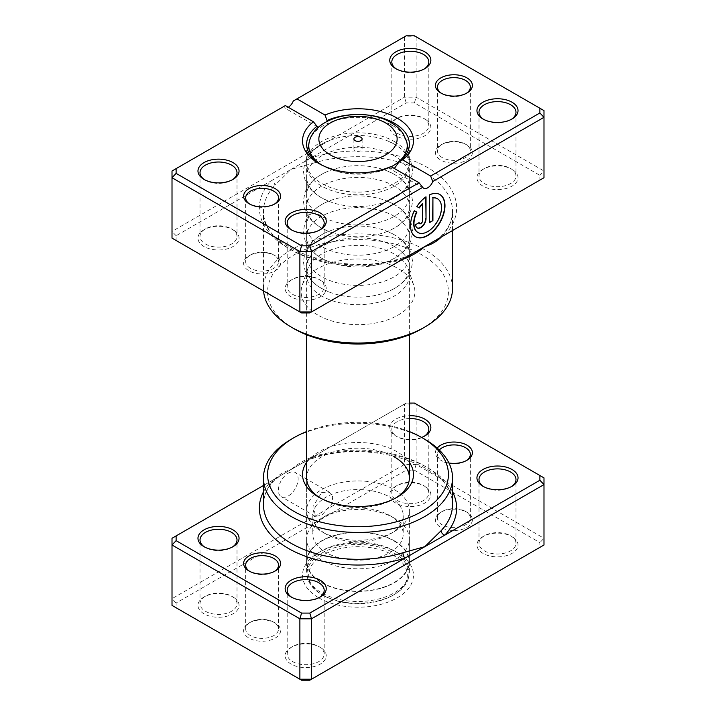 <?xml version="1.0" encoding="UTF-8"?>
<svg xmlns="http://www.w3.org/2000/svg" width="716" height="716" viewBox="0 0 716 716"><rect width="100%" height="100%" fill="white"/><g stroke="black" fill="none" stroke-linecap="round" stroke-linejoin="round"><path stroke-width="0.54" stroke-dasharray="3.58 2.69" d="M249.795 571.422A16.441 9.487 0 0 0 250.475 571.833L249.025 571.001L250.475 571.833A16.441 9.487 0 0 0 273.727 571.833A16.441 9.487 0 0 0 274.407 571.422M273.727 622.168L275.177 623.01A18.491 10.677 0 0 0 249.025 623.01A18.491 10.677 0 0 0 249.025 638.108A18.491 10.677 0 0 0 275.177 638.108A18.491 10.677 0 0 0 275.177 623.01L273.727 622.168A16.441 9.487 180 0 1 278.542 628.881A16.441 9.487 180 0 1 268.393 637.652A16.441 9.487 180 0 1 250.475 635.593A16.441 9.487 180 0 1 245.66 628.881A16.441 9.487 180 0 1 250.475 622.168A16.441 9.487 180 0 1 273.727 622.168M439.293 450.033A16.441 9.487 0 0 0 437.458 454.392A16.441 9.487 0 0 0 442.273 461.104L440.823 460.263A18.491 10.677 180 0 1 437.216 448.109M448.941 463.001A18.491 10.677 180 0 1 440.823 460.263L442.273 461.104A16.441 9.487 0 0 0 465.525 461.104A16.441 9.487 0 0 0 466.205 460.683M465.525 511.439L466.975 512.28A18.491 10.677 0 0 0 440.823 512.28A18.491 10.677 0 0 0 440.823 527.379A18.491 10.677 0 0 0 466.975 527.379A18.491 10.677 0 0 0 466.975 512.28L465.525 511.439A16.441 9.487 180 0 1 470.34 518.151A16.441 9.487 180 0 1 460.191 526.913A16.441 9.487 180 0 1 442.273 524.864A16.441 9.487 180 0 1 437.458 518.151A16.441 9.487 180 0 1 442.273 511.439A16.441 9.487 180 0 1 465.525 511.439M288.253 473.187A13.971 8.064 -60 0 1 295.243 472.488A13.971 8.064 -60 0 1 297.382 483.685A13.971 8.064 -60 0 1 288.253 496A13.971 8.064 -60 0 1 281.272 496.689A13.971 8.064 -60 0 1 279.124 485.493A13.971 8.064 -60 0 1 288.253 473.187M321.672 492.474L329.342 492.178L332.68 496.815L331.964 503.67L321.672 515.296L315.362 516.379L313.715 505.451L321.672 492.474M483.721 486.692A18.491 10.677 0 0 0 484.41 487.113L482.96 486.271L484.41 487.113A18.491 10.677 0 0 0 510.571 487.113A18.491 10.677 0 0 0 511.26 486.692M409.373 418.565A18.491 10.677 0 0 0 391.813 429.224A18.491 10.677 0 0 0 397.228 436.778L395.778 435.937A20.549 11.868 180 0 1 391.151 423.254A20.549 11.868 180 0 1 409.373 415.692M421.643 437.44A20.549 11.868 180 0 1 395.778 435.937L397.228 436.778A18.491 10.677 0 0 0 423.389 436.778A18.491 10.677 0 0 0 424.078 436.357M291.922 597.421A18.491 10.677 0 0 0 292.611 597.842L291.161 597.001L292.611 597.842A18.491 10.677 0 0 0 318.772 597.842A55.481 32.032 0 0 0 397.228 597.842A55.481 32.032 0 0 0 397.228 552.546A55.481 32.032 0 0 0 318.772 552.546A55.481 32.032 0 0 0 318.772 597.842A18.491 10.677 0 0 0 319.452 597.421M204.74 547.087A18.491 10.677 0 0 0 205.429 547.507L203.979 546.666L205.429 547.507A18.491 10.677 0 0 0 231.59 547.507A18.491 10.677 0 0 0 232.279 547.087M318.772 646.503L320.222 647.336A20.549 11.868 0 0 0 291.161 647.336A20.549 11.868 0 0 0 291.161 664.117A20.549 11.868 0 0 0 320.222 664.117A20.549 11.868 0 0 0 320.222 647.336L318.772 646.503A18.491 10.677 180 0 1 324.187 654.048A18.491 10.677 180 0 1 312.767 663.911A18.491 10.677 180 0 1 292.611 661.602A18.491 10.677 180 0 1 287.197 654.048A18.491 10.677 180 0 1 292.611 646.503A18.491 10.677 180 0 1 318.772 646.503M510.571 535.765L512.021 536.606A20.549 11.868 0 0 0 482.96 536.606A20.549 11.868 0 0 0 482.96 553.378A20.549 11.868 0 0 0 512.021 553.378A20.549 11.868 0 0 0 512.021 536.606L510.571 535.765A18.491 10.677 180 0 1 515.985 543.319A18.491 10.677 180 0 1 504.565 553.182A18.491 10.677 180 0 1 484.41 550.864A18.491 10.677 180 0 1 478.995 543.319A18.491 10.677 180 0 1 484.41 535.765A18.491 10.677 180 0 1 510.571 535.765M423.389 485.43L424.839 486.271A20.549 11.868 0 0 0 395.778 486.271A20.549 11.868 0 0 0 395.778 503.053A20.549 11.868 0 0 0 424.839 503.053A20.549 11.868 0 0 0 424.839 486.271L423.389 485.43A18.491 10.677 180 0 1 428.803 492.984A18.491 10.677 180 0 1 417.383 502.847A18.491 10.677 180 0 1 397.228 500.529A18.491 10.677 180 0 1 391.813 492.984A18.491 10.677 180 0 1 397.228 485.43A18.491 10.677 180 0 1 423.389 485.43M231.59 596.168L233.04 597.001A20.549 11.868 0 0 0 203.979 597.01A20.549 11.868 0 0 0 203.979 613.782A20.549 11.868 0 0 0 233.04 613.782A20.549 11.868 0 0 0 233.04 597.01A20.549 11.868 0 0 0 233.04 597.001L231.59 596.168A18.491 10.677 180 0 1 237.005 603.713A18.491 10.677 180 0 1 225.585 613.585A18.491 10.677 180 0 1 205.429 611.267A18.491 10.677 180 0 1 200.015 603.713A18.491 10.677 180 0 1 205.429 596.168A18.491 10.677 180 0 1 231.59 596.168M320.276 498.014A51.373 29.66 0 0 0 321.672 498.855L318.772 497.173L321.672 498.855A51.373 29.66 0 0 0 394.328 498.855A51.373 29.66 0 0 0 395.724 498.014M306.627 462.429A55.481 32.032 180 0 1 397.228 451.877A55.481 32.032 180 0 1 409.373 462.429M394.328 456.906A51.373 29.66 0 0 0 338.337 450.48A51.373 29.66 0 0 0 306.627 477.876L306.627 510.598A51.373 29.66 180 0 1 338.337 483.193A51.373 29.66 180 0 1 394.328 489.628A51.373 29.66 180 0 1 409.373 510.598A51.373 29.66 180 0 1 394.328 531.567A51.373 29.66 180 0 1 321.672 531.567L321.672 531.567A51.373 29.66 180 0 1 306.627 510.598M394.328 550.864L397.228 552.546L394.328 550.864A51.373 29.66 180 0 1 409.373 571.842A51.373 29.66 180 0 1 377.663 599.238A51.373 29.66 180 0 1 321.672 592.812A51.373 29.66 180 0 1 306.627 571.842A51.373 29.66 180 0 1 321.672 550.864A51.373 29.66 180 0 1 394.328 550.864M409.373 403.072L406.196 403.072L311.084 457.989A4.108 1.593 -107.3 0 0 312.31 458.553A4.108 1.593 -107.3 0 0 313.035 456.719C304.873 459.672 297.588 463.932 291.161 469.49L263.479 485.475M176.118 603.024L172.01 598.683L172.01 538.28L404.495 404.057L416.121 404.057L543.99 477.885L543.99 538.28L416.121 464.46L404.495 464.46L172.01 598.683L172.01 605.396L176.118 607.768L176.118 603.024L406.196 470.188L414.421 470.188L539.882 542.621L539.882 547.364L309.804 680.2M414.421 403.072L416.121 404.057L416.121 464.46L414.421 470.188M406.196 403.072L404.495 404.057L404.495 464.46L406.196 470.188M539.882 547.364L543.99 544.992L543.99 538.28L539.882 542.621M301.579 680.2L176.118 607.768M291.161 439.293A94.521 54.577 180 0 1 424.839 439.293M452.521 491.811A98.638 56.949 180 0 0 311.084 457.989L291.161 469.49C284.726 471.361 279.285 474.448 274.855 478.771A94.521 54.577 0 0 0 263.479 504.726C263.461 496.367 267.041 488.276 274.237 480.445L274.237 480.445A4.108 2.954 -136.9 0 0 274.855 478.771M409.373 431.569A90.413 52.196 0 0 0 306.627 431.569M263.479 491.811A98.638 56.949 180 0 1 271.239 480.991A4.108 2.954 -136.9 0 0 274.237 480.445L280.296 475.764M313.035 456.719A94.521 54.577 0 0 1 424.839 466.134A94.521 54.577 0 0 1 452.521 504.726C456.763 468.031 372.141 437.422 312.31 458.553L302.027 463.216M360.909 147.353A4.108 2.372 0 0 0 356.425 146.834A4.108 2.372 0 0 0 353.892 149.026A4.108 2.372 0 0 0 355.091 150.709A4.108 2.372 0 0 0 359.575 151.219A4.108 2.372 0 0 0 362.108 149.026A4.108 2.372 0 0 0 360.909 147.353M394.328 141.482A51.373 29.66 180 0 1 409.364 161.995A51.373 29.66 180 0 1 409.373 162.451A51.373 29.66 180 0 1 377.663 189.856A51.373 29.66 180 0 1 321.672 183.421A51.373 29.66 180 0 1 306.627 162.451A51.373 29.66 180 0 1 306.636 161.995A51.373 29.66 180 0 1 338.704 134.966A51.373 29.66 180 0 1 394.328 141.482M389.969 497.173A45.206 26.098 180 0 1 403.206 515.627A45.206 26.098 180 0 1 389.969 534.082A45.206 26.098 180 0 1 326.031 534.091L321.672 531.567L326.031 534.082A45.206 26.098 180 0 1 326.031 534.082A45.206 26.098 180 0 1 312.794 515.627A45.206 26.098 180 0 1 340.7 491.516A45.206 26.098 180 0 1 389.969 497.173M389.969 515.627L389.969 515.627A45.206 26.098 180 0 1 403.206 534.091A45.206 26.098 180 0 1 375.3 558.203A45.206 26.098 180 0 1 326.031 552.546A45.206 26.098 180 0 1 312.794 534.091A45.206 26.098 180 0 1 326.031 515.627A45.206 26.098 180 0 1 389.969 515.627L394.328 518.151A51.373 29.66 180 0 1 409.373 539.121A51.373 29.66 180 0 1 377.663 566.526A51.373 29.66 180 0 1 321.672 560.091A51.373 29.66 180 0 1 306.627 539.121A51.373 29.66 180 0 1 321.672 518.151A51.373 29.66 180 0 1 394.328 518.151L389.969 515.627M394.328 540.795A51.373 29.66 180 0 1 409.373 561.774A51.373 29.66 180 0 1 377.663 589.17A51.373 29.66 180 0 1 321.672 582.743A51.373 29.66 180 0 1 306.627 561.774A51.373 29.66 180 0 1 338.337 534.369A51.373 29.66 180 0 1 394.328 540.795M394.033 540.965A50.961 29.419 180 0 1 408.961 561.774A50.961 29.419 180 0 1 377.502 588.955A50.961 29.419 180 0 1 321.967 582.573A50.961 29.419 180 0 1 307.039 561.774A50.961 29.419 180 0 1 338.498 534.592A50.961 29.419 180 0 1 394.033 540.965M394.033 553.047A50.961 29.419 180 0 1 408.961 573.847A50.961 29.419 180 0 1 394.033 594.656A50.961 29.419 180 0 1 321.967 594.656L321.967 594.656A50.961 29.419 180 0 1 307.039 573.847A50.961 29.419 180 0 1 338.498 546.666A50.961 29.419 180 0 1 394.033 553.047M392.869 555.061A49.315 28.47 180 0 1 392.869 595.327A49.315 28.47 180 0 1 323.131 595.327L321.967 594.656L323.131 595.327A49.315 28.47 180 0 1 323.131 555.061A49.315 28.47 180 0 1 392.869 555.061M273.727 254.896L275.177 255.737A18.491 10.677 -0 0 0 249.025 255.737A18.491 10.677 -0 0 0 249.025 270.836A18.491 10.677 -0 0 0 275.177 270.836A18.491 10.677 -0 0 0 275.177 255.737L273.727 254.896A16.441 9.487 180 0 1 278.542 261.608A16.441 9.487 180 0 1 268.393 270.38A16.441 9.487 180 0 1 250.475 268.321A16.441 9.487 180 0 1 245.66 261.608A16.441 9.487 180 0 1 250.475 254.896A16.441 9.487 180 0 1 273.727 254.896M249.795 204.141A16.441 9.487 -0 0 0 250.475 204.561L249.025 203.72L250.475 204.561A16.441 9.487 -0 0 0 273.727 204.561A16.441 9.487 -0 0 0 274.407 204.141M465.525 144.167L466.975 144.999A18.491 10.677 -0 0 0 440.823 144.999A18.491 10.677 -0 0 0 440.823 160.098A18.491 10.677 -0 0 0 466.975 160.098A18.491 10.677 -0 0 0 466.975 144.999L465.525 144.167A16.441 9.487 180 0 1 470.34 150.87A16.441 9.487 180 0 1 460.191 159.641A16.441 9.487 180 0 1 442.273 157.583A16.441 9.487 180 0 1 437.458 150.87A16.441 9.487 180 0 1 442.273 144.167A16.441 9.487 180 0 1 465.525 144.167M441.593 93.411A16.441 9.487 -0 0 0 442.273 93.832L440.823 92.991L442.273 93.832A16.441 9.487 -0 0 0 465.525 93.832A16.441 9.487 -0 0 0 466.205 93.411M301.579 312.928L176.118 240.495L176.118 235.743L271.239 180.835A4.108 2.954 43.1 0 1 274.855 185.319L291.161 169.334L406.196 102.916L414.421 102.916L539.882 175.348L539.882 180.092L444.761 235.009A4.108 2.954 -136.9 0 0 441.763 235.555L441.763 235.555A4.108 2.954 -136.9 0 0 441.154 237.094M317.779 315.031A56.877 32.838 180 0 1 302.152 285.586A56.877 32.838 180 0 1 341.335 260.409A56.877 32.838 180 0 1 398.221 268.59A56.877 32.838 180 0 1 413.848 285.586A56.877 32.838 180 0 1 384.671 320.813A56.877 32.838 180 0 1 317.779 315.031M321.672 296.003A51.373 29.66 180 0 1 306.627 275.034A51.373 29.66 180 0 1 307.558 269.413A51.373 29.66 180 0 1 342.946 246.671A51.373 29.66 180 0 1 394.328 254.064A51.373 29.66 180 0 1 408.442 269.413A51.373 29.66 180 0 1 409.373 275.034A51.373 29.66 180 0 1 377.663 302.429A51.373 29.66 180 0 1 321.672 296.003M437.351 198.699A19.484 11.25 -60 0 1 440.152 214.361A19.484 11.25 -60 0 1 427.461 231.402A19.484 11.25 -60 0 1 417.867 232.449M439.785 194.484A24.362 14.06 120 0 0 439.642 194.394A24.362 14.06 120 0 0 429.188 194.707L429.475 194.877M422.297 203.72L422.297 220.465A2.434 1.405 -60 0 1 420.578 223.446A2.434 1.405 -60 0 1 419.513 223.634M394.328 234.767A51.373 29.66 -0 0 0 387.607 231.501A51.373 29.66 -0 0 0 328.393 231.501A51.373 29.66 -0 0 0 306.627 255.737A51.373 29.66 -0 0 0 321.672 276.707A51.373 29.66 -0 0 0 377.663 283.142A51.373 29.66 -0 0 0 409.373 255.737A51.373 29.66 -0 0 0 394.328 234.767M394.328 246.51A51.373 29.66 -0 0 0 338.337 240.084A51.373 29.66 -0 0 0 306.627 267.48A51.373 29.66 -0 0 0 321.672 288.45A51.373 29.66 -0 0 0 328.393 291.725A51.373 29.66 -0 0 0 387.607 291.725A51.373 29.66 -0 0 0 409.373 267.48A51.373 29.66 -0 0 0 394.328 246.51M394.328 204.561A51.373 29.66 -0 0 0 387.607 201.294A51.373 29.66 -0 0 0 328.393 201.294A51.373 29.66 -0 0 0 306.627 225.54A51.373 29.66 -0 0 0 321.672 246.51A51.373 29.66 -0 0 0 377.663 252.936A51.373 29.66 -0 0 0 409.373 225.54A51.373 29.66 -0 0 0 394.328 204.561M394.328 216.313A51.373 29.66 -0 0 0 338.337 209.877A51.373 29.66 -0 0 0 306.627 237.282A51.373 29.66 -0 0 0 321.672 258.252A51.373 29.66 -0 0 0 328.393 261.519A51.373 29.66 -0 0 0 387.607 261.519A51.373 29.66 -0 0 0 409.373 237.282A51.373 29.66 -0 0 0 394.328 216.313M394.328 174.364A51.373 29.66 -0 0 0 387.607 171.097A51.373 29.66 -0 0 0 328.393 171.097A51.373 29.66 -0 0 0 306.627 195.334A51.373 29.66 -0 0 0 321.672 216.304A51.373 29.66 -0 0 0 377.663 222.739A51.373 29.66 -0 0 0 409.373 195.334A51.373 29.66 -0 0 0 394.328 174.364M394.328 186.106A51.373 29.66 -0 0 0 338.337 179.68A51.373 29.66 -0 0 0 306.627 207.076A51.373 29.66 -0 0 0 321.672 228.055A51.373 29.66 -0 0 0 328.393 231.322A51.373 29.66 -0 0 0 387.607 231.322A51.373 29.66 -0 0 0 409.373 207.076A51.373 29.66 -0 0 0 394.328 186.106M318.772 279.222L320.222 280.063A20.549 11.868 -0 0 0 291.161 280.063A20.549 11.868 -0 0 0 291.161 296.845A20.549 11.868 -0 0 0 320.222 296.845A20.549 11.868 -0 0 0 320.222 280.063L318.772 279.222A18.491 10.677 180 0 1 324.187 286.776A18.491 10.677 180 0 1 312.767 296.639A18.491 10.677 180 0 1 292.611 294.33A18.491 10.677 180 0 1 287.197 286.776A18.491 10.677 180 0 1 292.611 279.222A18.491 10.677 180 0 1 318.772 279.222M231.59 228.887L233.04 229.729A20.549 11.868 -0 0 0 203.979 229.729A20.549 11.868 -0 0 0 203.979 246.51A20.549 11.868 -0 0 0 233.04 246.51A20.549 11.868 -0 0 0 233.04 229.729L231.59 228.887A18.491 10.677 180 0 1 237.005 236.441A18.491 10.677 180 0 1 225.585 246.304A18.491 10.677 180 0 1 205.429 243.995A18.491 10.677 180 0 1 200.015 236.441A18.491 10.677 180 0 1 205.429 228.887A18.491 10.677 180 0 1 231.59 228.887M510.571 168.493L512.021 169.334A20.549 11.868 -0 0 0 482.96 169.334A20.549 11.868 -0 0 0 482.96 186.106A20.549 11.868 -0 0 0 512.021 186.106A20.549 11.868 -0 0 0 512.021 169.334L510.571 168.493A18.491 10.677 180 0 1 515.985 176.038A18.491 10.677 180 0 1 504.565 185.909A18.491 10.677 180 0 1 484.41 183.591A18.491 10.677 180 0 1 478.995 176.038A18.491 10.677 180 0 1 484.41 168.493A18.491 10.677 180 0 1 510.571 168.493M423.389 118.158L424.839 118.999A20.549 11.868 -0 0 0 395.778 118.999A20.549 11.868 -0 0 0 395.778 135.772A20.549 11.868 -0 0 0 424.839 135.772A20.549 11.868 -0 0 0 424.839 118.999L423.389 118.158A18.491 10.677 180 0 1 428.803 125.703A18.491 10.677 180 0 1 417.383 135.575A18.491 10.677 180 0 1 397.228 133.257A18.491 10.677 180 0 1 391.813 125.703A18.491 10.677 180 0 1 397.228 118.158A18.491 10.677 180 0 1 423.389 118.158M483.721 119.411A18.491 10.677 -0 0 0 484.41 119.832L482.96 118.999L484.41 119.832A18.491 10.677 -0 0 0 510.571 119.832A18.491 10.677 -0 0 0 511.26 119.411M291.922 230.149A18.491 10.677 -0 0 0 292.611 230.57L291.161 229.729L292.611 230.57A18.491 10.677 -0 0 0 318.772 230.57A18.491 10.677 -0 0 0 319.452 230.149M204.74 179.814A18.491 10.677 -0 0 0 205.429 180.235L203.979 179.394L205.429 180.235A18.491 10.677 -0 0 0 231.59 180.235A18.491 10.677 -0 0 0 232.279 179.814M396.548 69.076A18.491 10.677 -0 0 0 397.228 69.497L395.778 68.664L397.228 69.497A18.491 10.677 -0 0 0 423.389 69.497A18.491 10.677 -0 0 0 424.078 69.076M394.328 144.158A51.373 29.66 -0 0 0 387.607 140.891A51.373 29.66 -0 0 0 328.393 140.891A51.373 29.66 -0 0 0 306.627 165.136A51.373 29.66 -0 0 0 321.672 186.106A51.373 29.66 -0 0 0 377.663 192.532A51.373 29.66 -0 0 0 409.373 165.136A51.373 29.66 -0 0 0 394.328 144.158M394.328 155.909A51.373 29.66 -0 0 0 338.337 149.474A51.373 29.66 -0 0 0 306.627 176.879A51.373 29.66 -0 0 0 321.672 197.849A51.373 29.66 -0 0 0 328.393 201.115A51.373 29.66 -0 0 0 387.607 201.115A51.373 29.66 -0 0 0 409.373 176.879A51.373 29.66 -0 0 0 394.328 155.909M294.07 328.725A90.413 52.196 180 0 1 291.224 256.614A90.413 52.196 180 0 1 415.853 251.692A90.413 52.196 180 0 1 421.93 254.896A90.413 52.196 180 0 1 421.93 328.725M452.521 288.459A94.521 54.577 -0 0 0 424.839 249.866A94.521 54.577 -0 0 0 421.867 248.219A94.521 54.577 -0 0 0 319.936 238.5A94.521 54.577 -0 0 0 263.479 288.459A94.521 54.577 -0 0 0 263.577 290.982M320.276 164.295A51.373 29.66 -0 0 0 321.672 165.136A51.373 29.66 -0 0 0 388.94 167.839L390.99 166.559M321.672 165.136L318.772 163.454L321.672 165.136M326.335 121.836L318.405 127.323M362.824 114.632A51.373 29.66 -0 0 0 353.176 114.632M388.94 167.839L389.978 168.761L394.328 168.493M539.882 180.092L543.99 177.72L543.99 171.008L416.121 97.188L404.495 97.188L172.01 231.411L172.01 171.008L285.353 105.574M176.118 235.743L172.01 231.411L172.01 238.115L176.118 240.495M288.253 107.248A8.216 4.744 -60 0 1 284.145 107.66A8.216 4.744 -60 0 1 283.223 106.8M293.291 100.992L404.495 36.785L416.121 36.785L543.99 110.604L543.99 171.008L539.882 175.348M406.196 102.916L404.495 97.188L404.495 36.785L406.196 35.8M414.421 102.916L416.121 97.188L416.121 36.785L414.421 35.8M444.761 235.009A98.638 56.949 -0 0 0 427.747 167.651A98.638 56.949 -0 0 0 311.084 157.824A4.108 1.593 72.7 0 1 313.035 163.266L291.161 169.334L271.239 180.835A98.638 56.949 -0 0 0 288.253 248.184A98.638 56.949 -0 0 0 404.916 258.011L309.804 312.928M418.851 222.452L415.701 224.609M415.405 224.439A7.303 4.215 120 0 0 416.918 227.786A7.303 4.215 120 0 0 417.07 227.867M425.743 196.694A24.362 14.06 120 0 0 416.56 206.387L416.855 206.548M416.56 206.387L419.308 207.971M414.125 210.602L414.125 210.602A24.362 14.06 120 0 0 415.289 236.584A24.362 14.06 120 0 0 415.432 236.665M429.188 194.707L429.475 222.622M404.916 258.011A4.108 1.593 -107.3 0 0 403.69 257.447L403.69 257.447A4.108 1.593 -107.3 0 0 402.965 259.138M309.223 141.956A49.225 28.416 180 0 1 342.275 118.847A49.225 28.416 180 0 1 392.807 125.685A49.225 28.416 180 0 1 406.778 141.956M391.267 166.721A49.225 28.416 180 0 1 323.193 165.879A49.225 28.416 180 0 1 322.146 165.253M313.035 163.266A94.521 54.577 180 0 1 424.839 172.681A94.521 54.577 180 0 1 452.521 211.274A94.521 54.577 180 0 1 441.432 236.933M402.437 259.443A94.521 54.577 180 0 1 291.161 249.866A94.521 54.577 180 0 1 263.479 211.274A94.521 54.577 180 0 1 274.855 185.319M250.475 622.168L249.025 623.01M245.66 628.881L245.66 565.13M442.273 511.439L440.823 512.28M437.458 518.151L437.458 454.392M329.342 492.178L295.243 472.488M292.611 646.503L291.161 647.336M484.41 535.765L482.96 536.606M397.228 485.43L395.778 486.271M205.429 596.168L203.979 597.01M321.672 550.864L318.772 552.546M478.995 543.319L478.995 479.559M391.813 492.984L391.813 429.224M287.197 654.048L287.197 590.297M200.015 603.713L200.015 539.962M306.627 571.842L306.627 477.876M409.373 571.842L409.373 510.598M237.005 603.713L237.005 539.962M324.187 654.048L324.187 590.297M428.803 492.984L428.803 429.224M515.985 543.319L515.985 479.559M394.328 498.855L397.228 497.173M231.59 547.507L233.04 546.666M318.772 597.842L320.222 597.001M423.389 436.778L424.839 435.937M510.571 487.113L512.021 486.271M315.362 516.379L281.272 496.689M470.34 518.151L470.34 454.392M465.525 461.104L466.975 460.263M278.542 628.881L278.542 565.13M273.727 571.833L275.177 571.001M353.892 149.026L353.892 138.958M409.364 161.995L408.335 150.1M409.373 162.451L409.373 334.766M389.969 534.082L394.328 531.567M403.206 515.627L403.206 534.091M409.373 539.121L409.373 561.774M306.627 539.121L306.627 561.774M326.031 515.627L321.672 518.151M312.794 515.627L312.794 534.091M306.627 162.451L306.627 334.766M408.961 561.774L408.961 573.847M392.869 595.327L394.033 594.656M307.039 561.774L307.039 573.847M306.636 161.995L307.665 150.1M362.108 149.026L362.108 138.958M250.475 254.896L249.025 255.737M245.66 197.849L245.66 261.608M442.273 144.167L440.823 144.999M437.458 87.119L437.458 150.87M435.704 240.236L441.763 235.555C448.959 227.724 452.539 219.633 452.521 211.274L452.521 230.525M307.558 269.413L302.152 285.586M328.393 291.725L321.323 288.28C315.183 284.78 310.467 280.359 307.173 275.016L305.025 270.612L303.342 261.725L305.034 252.587L307.173 248.201C311.8 240.88 318.871 235.313 328.393 231.501M387.607 231.501L394.677 234.938C400.808 238.437 405.516 242.849 408.818 248.184L410.966 252.569L412.658 261.707L410.984 270.594L408.836 274.998C404.218 282.328 397.138 287.904 387.607 291.725M328.393 261.519L321.323 258.073C315.183 254.583 310.467 250.161 307.173 244.818L305.025 240.415L303.342 231.528L305.034 222.39L307.173 217.995C311.8 210.683 318.871 205.116 328.393 201.294M387.607 201.294L394.677 204.74C400.808 208.231 405.516 212.643 408.818 217.977L410.966 222.372L412.658 231.51L410.984 240.397L408.836 244.8C404.218 252.13 397.138 257.697 387.607 261.519M328.393 231.322L321.323 227.876C315.183 224.376 310.467 219.955 307.173 214.621L305.025 210.218L303.342 201.321L305.034 192.183L307.173 187.798C311.8 180.477 318.871 174.91 328.393 171.097M387.607 171.097L394.677 174.543C400.808 178.033 405.516 182.446 408.818 187.78L410.966 192.165L412.658 201.303L410.984 210.2L408.836 214.594C404.218 221.924 397.138 227.5 387.607 231.322M292.611 279.222L291.161 280.063M205.429 228.887L203.979 229.729M484.41 168.493L482.96 169.334M397.228 118.158L395.778 118.999M328.393 201.115L321.323 197.679C315.183 194.179 310.467 189.758 307.173 184.415L305.025 180.011L303.342 171.124L305.034 161.986L307.173 157.601C311.8 150.279 318.871 144.713 328.393 140.891M387.607 140.891L394.677 144.337C400.808 147.836 405.516 152.248 408.818 157.574L410.966 161.968L412.658 171.106L410.984 179.993L408.836 184.397C404.218 191.727 397.138 197.303 387.607 201.115M287.197 223.016L287.197 286.776M200.015 172.681L200.015 236.441M478.995 112.287L478.995 176.038M391.813 61.952L391.813 125.703M306.627 144.158L306.627 165.136M306.627 176.879L306.627 195.334M306.627 207.076L306.627 225.54M306.627 237.282L306.627 255.737M306.627 267.48L306.627 275.034M409.373 267.48L409.373 275.034M409.373 237.282L409.373 255.737M409.373 207.076L409.373 225.54M409.373 176.879L409.373 195.334M409.373 144.158L409.373 165.136M263.479 288.459L263.479 211.274C259.237 247.969 343.859 278.578 403.69 257.447L413.973 252.784M428.803 61.952L428.803 125.703M515.985 112.287L515.985 176.038M237.005 172.681L237.005 236.441M324.187 223.016L324.187 286.776M317.797 127.09L284.145 107.66M423.639 188.192L389.978 168.761M423.389 69.497L424.839 68.664M231.59 180.235L233.04 179.394M318.772 230.57L320.222 229.729M510.571 119.832L512.021 118.99M408.442 269.413L413.848 285.586M470.34 87.119L470.34 150.87M465.525 93.832L466.975 92.991M278.542 197.849L278.542 261.608M273.727 204.561L275.177 203.72"/><path stroke-width="1.07" d="M263.479 485.475L176.118 535.908L176.118 540.652L301.579 613.084L309.804 613.084L404.916 558.176A4.108 1.593 72.7 0 1 402.965 552.734L424.839 546.666L441.145 530.681A94.521 54.577 0 0 0 452.521 504.726L452.521 477.876A94.521 54.577 180 0 1 394.176 528.301A94.521 54.577 180 0 1 291.161 516.469A94.521 54.577 180 0 1 263.479 477.876A94.521 54.577 180 0 1 291.161 439.293L294.07 437.61A90.413 52.196 0 0 0 294.07 511.439A90.413 52.196 0 0 0 421.93 511.439A90.413 52.196 0 0 0 421.93 437.61L424.839 439.293A94.521 54.577 180 0 1 452.521 477.876M249.025 571.001L249.025 571.001A18.491 10.677 180 0 1 249.025 555.902A18.491 10.677 180 0 1 275.177 555.902A18.491 10.677 180 0 1 275.177 571.001A18.491 10.677 180 0 1 249.025 571.001M274.407 571.422A16.441 9.487 0 0 0 278.542 565.13A16.441 9.487 0 0 0 273.727 558.417A16.441 9.487 0 0 0 255.809 556.359A16.441 9.487 0 0 0 245.66 565.13A16.441 9.487 0 0 0 249.795 571.422M437.216 448.109A18.491 10.677 180 0 1 466.975 445.164A18.491 10.677 180 0 1 466.975 460.263A18.491 10.677 180 0 1 448.941 463.001M466.205 460.683A16.441 9.487 0 0 0 470.34 454.392A16.441 9.487 0 0 0 465.525 447.679A16.441 9.487 0 0 0 439.293 450.033M482.96 486.271L482.96 486.271A20.549 11.868 180 0 1 482.96 469.49A20.549 11.868 180 0 1 512.021 469.49A20.549 11.868 180 0 1 512.021 486.271A20.549 11.868 180 0 1 482.96 486.271M511.26 486.692A18.491 10.677 0 0 0 515.985 479.559A18.491 10.677 0 0 0 510.571 472.005A18.491 10.677 0 0 0 490.415 469.696A18.491 10.677 0 0 0 478.995 479.559A18.491 10.677 0 0 0 483.721 486.692M409.373 415.692A20.549 11.868 180 0 1 424.839 419.155A20.549 11.868 180 0 1 424.839 435.937A20.549 11.868 180 0 1 421.643 437.44M424.078 436.357A18.491 10.677 0 0 0 428.803 429.224A18.491 10.677 0 0 0 423.389 421.67A18.491 10.677 0 0 0 409.373 418.565M291.161 597.001L291.161 597.001A20.549 11.868 180 0 1 291.161 580.228A20.549 11.868 180 0 1 320.222 580.228A20.549 11.868 180 0 1 320.222 597.001A20.549 11.868 180 0 1 291.161 597.001M319.452 597.421A18.491 10.677 0 0 0 324.187 590.297A18.491 10.677 0 0 0 318.772 582.743A18.491 10.677 0 0 0 298.617 580.425A18.491 10.677 0 0 0 287.197 590.297A18.491 10.677 0 0 0 291.922 597.421M203.979 546.666L203.979 546.666A20.549 11.868 180 0 1 203.979 529.894A20.549 11.868 180 0 1 233.04 529.894A20.549 11.868 180 0 1 233.04 546.666A20.549 11.868 180 0 1 203.979 546.666M232.279 547.087A18.491 10.677 0 0 0 237.005 539.962A18.491 10.677 0 0 0 231.59 532.409A18.491 10.677 0 0 0 211.435 530.091A18.491 10.677 0 0 0 200.015 539.962A18.491 10.677 0 0 0 204.74 547.087M409.373 462.429A55.481 32.032 180 0 1 397.228 497.173A55.481 32.032 180 0 1 318.772 497.173L318.772 497.173A55.481 32.032 180 0 1 306.627 462.429M306.627 334.766L306.627 477.876A51.373 29.66 0 0 0 320.276 498.014M176.118 540.652L172.01 544.992L172.01 605.396L299.879 679.216L311.505 679.216L543.99 544.992L543.99 484.589L311.505 618.812L311.505 679.216L309.804 680.2L301.579 680.2L299.879 679.216L299.879 618.812L172.01 544.992L172.01 538.28L176.118 535.908M309.804 613.084L311.505 618.812L299.879 618.812L301.579 613.084M539.882 475.505L543.99 477.885L543.99 484.589L539.882 480.257L539.882 475.505L414.421 403.072L409.373 403.072M263.479 491.811A98.638 56.949 180 0 0 288.253 548.349A98.638 56.949 180 0 0 404.916 558.176L539.882 480.257M424.839 439.293L421.93 437.61A90.413 52.196 0 0 0 409.373 431.569M306.627 431.569A90.413 52.196 0 0 0 294.07 437.61M395.724 498.014A51.373 29.66 0 0 0 409.373 477.876A51.373 29.66 0 0 0 394.328 456.906M452.521 491.811A98.638 56.949 180 0 1 444.761 535.165A4.108 2.954 43.1 0 1 441.145 530.681M360.909 137.284A4.108 2.372 0 0 0 356.425 136.765A4.108 2.372 0 0 0 353.892 138.958A4.108 2.372 0 0 0 355.091 140.64A4.108 2.372 0 0 0 359.575 141.15A4.108 2.372 0 0 0 362.108 138.958A4.108 2.372 0 0 0 360.909 137.284M249.025 203.72L249.025 203.72A18.491 10.677 180 0 1 249.025 188.621A18.491 10.677 180 0 1 275.177 188.621A18.491 10.677 180 0 1 275.177 203.72A18.491 10.677 180 0 1 249.025 203.72M274.407 204.141A16.441 9.487 -0 0 0 278.542 197.849A16.441 9.487 -0 0 0 273.727 191.136A16.441 9.487 -0 0 0 255.809 189.087A16.441 9.487 -0 0 0 245.66 197.849A16.441 9.487 -0 0 0 249.795 204.141M440.823 92.991L440.823 92.991A18.491 10.677 180 0 1 440.823 77.892A18.491 10.677 180 0 1 466.975 77.892A18.491 10.677 180 0 1 466.975 92.991A18.491 10.677 180 0 1 440.823 92.991M466.205 93.411A16.441 9.487 -0 0 0 470.34 87.119A16.441 9.487 -0 0 0 465.525 80.407A16.441 9.487 -0 0 0 447.607 78.348A16.441 9.487 -0 0 0 437.458 87.119A16.441 9.487 -0 0 0 441.593 93.411M444.761 235.009L424.839 246.51C418.413 252.068 411.127 256.328 402.965 259.281A94.521 54.577 180 0 1 402.437 259.443M441.154 237.094A4.108 2.954 -136.9 0 0 441.145 237.229C436.706 241.552 431.274 244.639 424.839 246.51L404.916 258.011M417.867 232.449A19.484 11.25 -60 0 1 417.723 232.369A19.484 11.25 -60 0 1 416.578 212.017L416.873 212.187A19.484 11.25 120 0 0 418.01 232.53A19.484 11.25 120 0 0 427.756 231.572A19.484 11.25 120 0 0 440.483 214.397A19.484 11.25 120 0 0 437.503 198.78A19.484 11.25 120 0 0 432.92 197.92L432.92 220.626L429.475 222.622L429.475 194.877A24.362 14.06 -60 0 1 439.937 194.564A24.362 14.06 -60 0 1 443.669 214.084A24.362 14.06 -60 0 1 427.756 235.546A24.362 14.06 -60 0 1 415.575 236.754A24.362 14.06 -60 0 1 414.421 210.773L416.873 212.187M415.432 236.665A24.362 14.06 120 0 0 427.461 235.376A24.362 14.06 120 0 0 443.338 214.048A24.362 14.06 120 0 0 439.785 194.484M426.029 218.64A7.303 4.215 -60 0 1 420.865 227.59A7.303 4.215 -60 0 1 417.213 227.957A7.303 4.215 -60 0 1 415.701 224.609L419.146 222.622A2.434 1.405 120 0 0 419.648 223.732A2.434 1.405 120 0 0 420.865 223.616A2.434 1.405 120 0 0 422.592 220.626L422.592 203.89A19.484 11.25 120 0 0 419.308 207.971L416.855 206.548A24.362 14.06 -60 0 1 426.029 196.864L426.029 218.64L425.743 197.07M417.07 227.867A7.303 4.215 120 0 0 420.578 227.419A7.303 4.215 120 0 0 425.743 218.47M419.513 223.634A2.434 1.405 -60 0 1 419.361 223.562A2.434 1.405 -60 0 1 418.878 222.774M482.96 118.999A20.549 11.868 180 0 1 482.96 118.99A20.549 11.868 180 0 1 482.96 102.218A20.549 11.868 180 0 1 512.021 102.218A20.549 11.868 180 0 1 512.021 118.99A20.549 11.868 180 0 1 482.96 118.999M511.26 119.411A18.491 10.677 -0 0 0 515.985 112.287A18.491 10.677 -0 0 0 510.571 104.733A18.491 10.677 -0 0 0 490.415 102.415A18.491 10.677 -0 0 0 478.995 112.287A18.491 10.677 -0 0 0 483.721 119.411M291.161 229.729L291.161 229.729A20.549 11.868 180 0 1 291.161 212.947A20.549 11.868 180 0 1 320.222 212.947A20.549 11.868 180 0 1 320.222 229.729A20.549 11.868 180 0 1 291.161 229.729M319.452 230.149A18.491 10.677 -0 0 0 324.187 223.016A18.491 10.677 -0 0 0 318.772 215.471A18.491 10.677 -0 0 0 298.617 213.153A18.491 10.677 -0 0 0 287.197 223.016A18.491 10.677 -0 0 0 291.922 230.149M203.979 179.394L203.979 179.394A20.549 11.868 180 0 1 203.979 162.621A20.549 11.868 180 0 1 233.04 162.621A20.549 11.868 180 0 1 233.04 179.394A20.549 11.868 180 0 1 203.979 179.394M232.279 179.814A18.491 10.677 -0 0 0 237.005 172.681A18.491 10.677 -0 0 0 231.59 165.136A18.491 10.677 -0 0 0 211.435 162.818A18.491 10.677 -0 0 0 200.015 172.681A18.491 10.677 -0 0 0 204.74 179.814M395.778 68.664L395.778 68.664A20.549 11.868 180 0 1 395.778 51.883A20.549 11.868 180 0 1 424.839 51.883A20.549 11.868 180 0 1 424.839 68.664A20.549 11.868 180 0 1 395.778 68.664M424.078 69.076A18.491 10.677 -0 0 0 428.803 61.952A18.491 10.677 -0 0 0 423.389 54.398A18.491 10.677 -0 0 0 403.233 52.089A18.491 10.677 -0 0 0 391.813 61.952A18.491 10.677 -0 0 0 396.548 69.076M424.839 327.042L421.93 328.725A90.413 52.196 180 0 1 294.07 328.725L291.161 327.042A94.521 54.577 -0 0 0 424.839 327.042A94.521 54.577 -0 0 0 452.521 288.459L452.521 230.525M390.99 166.559A55.481 32.032 180 0 1 318.772 163.454L318.772 163.454A55.481 32.032 180 0 1 313.393 121.765L285.353 105.574L176.118 168.636L176.118 173.379L301.579 245.812L309.804 245.812L419.03 182.75L390.99 166.559M353.176 114.632A51.373 29.66 -0 0 0 327.06 120.485L326.335 121.836M318.405 127.323L316.991 126.293A51.373 29.66 -0 0 0 306.627 144.158A51.373 29.66 -0 0 0 320.276 164.295M394.328 168.493L399.009 162.022A51.373 29.66 -0 0 0 409.373 144.158A51.373 29.66 -0 0 0 394.328 123.188A51.373 29.66 -0 0 0 362.824 114.632M176.118 173.379L172.01 177.72L172.01 238.115L299.879 311.943L311.505 311.943L543.99 177.72L543.99 117.317L432.777 181.524A8.216 4.744 -60 0 1 423.639 188.192A8.216 4.744 -60 0 1 422.709 187.332L311.505 251.54L299.879 251.54L172.01 177.72L172.01 171.008L176.118 168.636M301.579 245.812L299.879 251.54L299.879 311.943L301.579 312.928L309.804 312.928L311.505 311.943L311.505 251.54L309.804 245.812M296.97 98.862L325.01 115.052A55.481 32.032 180 0 1 397.228 118.158A55.481 32.032 180 0 1 402.607 159.847L430.647 176.038L539.882 112.976L539.882 108.232L414.421 35.8L406.196 35.8L293.291 100.992A8.216 4.744 -60 0 1 288.253 107.248M539.882 108.232L543.99 110.604L543.99 117.317L539.882 112.976M263.577 290.982A94.521 54.577 -0 0 0 291.161 327.042L294.07 328.725M327.06 120.485L325.01 115.052M313.393 121.765L316.991 126.293M402.607 159.847L399.009 162.022M432.777 181.524L430.647 176.038M419.03 182.75L422.709 187.332M419.012 207.801A19.484 11.25 -60 0 1 422.297 203.72L422.592 203.89M416.578 212.017L414.421 210.773M429.475 222.282L432.92 220.626M432.634 220.465L432.92 197.92M432.634 197.759A19.484 11.25 -60 0 1 437.207 198.609A19.484 11.25 -60 0 1 437.351 198.699M263.479 477.876L263.479 504.726A94.521 54.577 0 0 0 291.161 543.319A94.521 54.577 0 0 0 402.965 552.734M330.327 154.933A39.129 22.59 0 0 0 385.673 154.933A39.129 22.59 0 0 0 385.673 122.982A39.129 22.59 0 0 0 330.327 122.982A39.129 22.59 0 0 0 330.327 154.933M408.335 150.1L406.778 141.956A49.225 28.416 180 0 1 391.267 166.721M322.146 165.253A49.225 28.416 180 0 1 309.223 141.956L307.665 150.1M406.778 141.956L403.036 133.498C400.011 129.068 395.93 125.398 390.811 122.481C364.507 106.773 315.326 114.837 309.223 141.956M409.373 334.766L409.373 477.876"/></g></svg>
